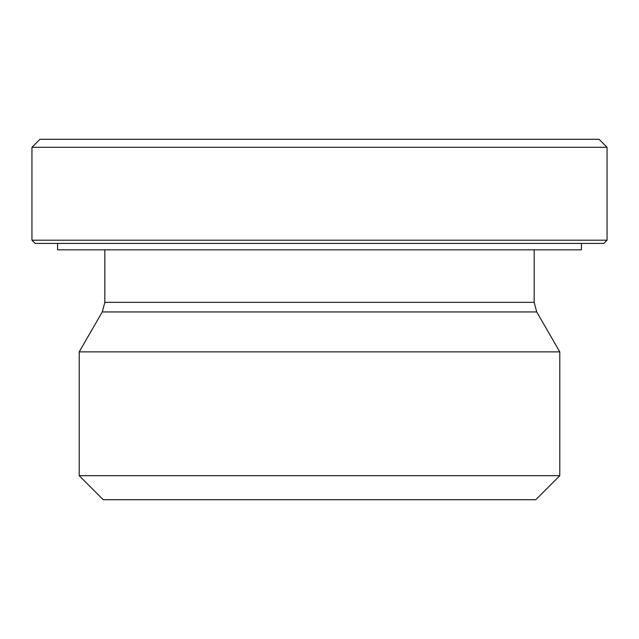 <?xml version="1.0" encoding="UTF-8"?>
<svg xmlns="http://www.w3.org/2000/svg" width="639" height="639" viewBox="0 0 639 639"><rect width="100%" height="100%" fill="white"/><g stroke="black" fill="none" stroke-linecap="round" stroke-linejoin="round"><path stroke-width="0.96" d="M31.95 147.29L607.05 147.29L607.05 240.2L31.95 240.2L31.95 147.29L39.961 139.278L599.039 139.278L607.05 147.29M559.796 475.688L79.204 475.688L79.204 351.881L559.796 351.881L559.796 475.688L535.762 499.722L103.238 499.722L79.204 475.688M31.95 240.2L35.153 243.411L603.847 243.411L607.05 240.2M57.582 243.411L57.582 249.817L581.418 249.817L581.418 243.411M534.164 249.817L534.164 302.335L104.836 302.335L102.264 311.944L536.736 311.944L559.796 351.881M534.164 302.335L536.736 311.944M104.836 249.817L104.836 302.335M102.264 311.944L79.204 351.881"/></g></svg>
